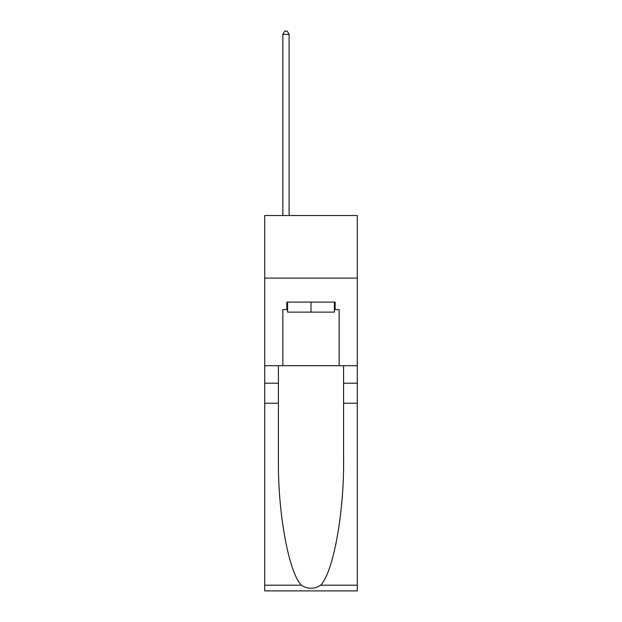 <?xml version="1.0" encoding="UTF-8"?>
<svg xmlns="http://www.w3.org/2000/svg" width="622" height="622" viewBox="0 0 622 622"><rect width="100%" height="100%" fill="white"/><g stroke="black" fill="none" stroke-linecap="round" stroke-linejoin="round"><path stroke-width="0.93" d="M357.292 278.096L357.292 215.531L264.708 215.531L264.708 278.096L357.292 278.096L357.292 365.682L339.153 365.682L339.153 309.624L335.149 309.624L335.149 302.113L286.851 302.113L286.851 309.624L287.605 309.624M334.395 302.113L334.395 312.127L287.605 312.127L287.605 302.113M311 302.113L311 312.127M320.68 585.193L357.292 585.193L357.292 590.9L264.708 590.9L264.708 403.219L278.407 403.219L278.407 459.013C277.739 512.349 288.561 571.929 301.32 585.193C307.766 589.306 314.219 589.306 320.68 585.193C333.439 571.929 344.261 512.349 343.593 459.013L343.593 365.682M343.593 403.219L357.292 403.219L357.292 365.682M264.708 403.219L264.708 278.096M278.407 365.682L278.407 403.219M357.292 585.193L357.292 403.219M264.708 365.682L282.847 365.682L282.847 309.624L286.851 309.624M282.847 365.682L339.153 365.682M334.395 309.624L335.149 309.624M289.106 215.531L289.106 34.35L282.847 34.35L282.847 215.531M282.847 34.35L284.72 31.1L287.224 31.1L289.106 34.35M343.593 383.199L357.292 383.199M278.407 383.199L264.708 383.199M264.708 585.193L301.32 585.193"/></g></svg>
